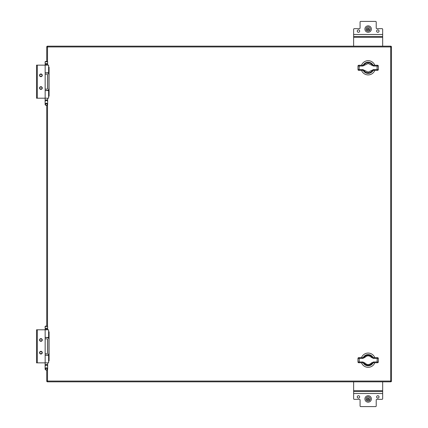 <?xml version="1.0" encoding="UTF-8"?>
<svg xmlns="http://www.w3.org/2000/svg" width="428" height="428" viewBox="0 0 428 428"><rect width="100%" height="100%" fill="white"/><g stroke="black" fill="none" stroke-linecap="round" stroke-linejoin="round"><path stroke-width="0.64" d="M42.276 88.024A1.354 1.354 0 0 1 40.922 89.382A1.354 1.354 0 0 1 39.563 88.024A1.354 1.354 0 0 1 40.922 86.67A1.354 1.354 0 0 1 42.276 88.024M42.276 75.323A1.354 1.354 0 0 1 40.922 76.676A1.354 1.354 0 0 1 39.563 75.323A1.354 1.354 0 0 1 40.922 73.969A1.354 1.354 0 0 1 42.276 75.323M45.154 72.765L48.615 72.765L48.615 65.147L37.306 65.147L37.306 98.199L48.615 98.199L48.615 90.581L45.154 90.581M45.154 98.199L45.154 65.147M37.306 98.199L36.53 98.199L36.53 65.147L37.306 65.147M47.647 65.147L47.647 64.377L45.117 64.377L45.117 65.147M46.379 103.218A1.263 1.097 0 0 1 46.379 105.411A1.263 1.097 0 0 1 46.379 103.218M46.379 103.662A0.942 0.819 0 0 1 46.379 105.293A0.942 0.819 0 0 1 46.379 103.662M46.379 63.569L47.647 63.569L47.647 61.787L45.117 61.787L45.117 63.569L46.379 63.569M47.647 61.787L47.326 61.461L45.438 61.461L45.117 61.787M42.019 75.323A1.097 1.097 0 0 1 40.922 76.419A1.097 1.097 0 0 1 39.825 75.323A1.097 1.097 0 0 1 40.922 74.226A1.097 1.097 0 0 1 42.019 75.323M42.019 88.024A1.097 1.097 0 0 1 40.922 89.12A1.097 1.097 0 0 1 39.825 88.024A1.097 1.097 0 0 1 40.922 86.927A1.097 1.097 0 0 1 42.019 88.024M47.743 354.935L47.743 355.235M45.154 338.869L46.839 338.869A0.904 0.904 0 0 1 47.743 339.773L47.743 352.881A0.904 0.904 0 0 1 46.839 353.779L45.154 353.779M47.743 337.419L47.743 337.719M48.615 360.852L49.086 360.852L49.086 358.429L48.615 358.429M45.154 355.122L46.839 355.122A2.247 2.247 0 0 0 49.086 352.881L49.086 358.429M48.664 354.186L49.086 352.881L49.086 339.773A2.247 2.247 0 0 0 46.839 337.526L45.154 337.526M48.615 334.225L49.086 334.225L49.086 339.773M49.086 334.225L49.086 331.802L48.615 331.802M48.664 338.468L48.851 338.778M48.985 339.11L49.06 339.447M42.276 352.677A1.354 1.354 0 0 1 40.922 354.031A1.354 1.354 0 0 1 39.563 352.677A1.354 1.354 0 0 1 40.922 351.324A1.354 1.354 0 0 1 42.276 352.677M42.276 339.976A1.354 1.354 0 0 1 40.922 341.33A1.354 1.354 0 0 1 39.563 339.976A1.354 1.354 0 0 1 40.922 338.618A1.354 1.354 0 0 1 42.276 339.976M45.154 337.419L48.615 337.419L48.615 329.801L37.306 329.801L37.306 362.853L48.615 362.853L48.615 355.235L45.154 355.235M45.154 362.853L45.154 329.801M37.306 362.853L36.53 362.853L36.53 329.801L37.306 329.801M47.647 329.801L47.647 329.025L45.117 329.025L45.117 329.801M46.379 367.871A1.263 1.097 0 0 1 46.379 370.065A1.263 1.097 0 0 1 46.379 367.871M46.379 368.315A0.942 0.819 0 0 1 46.379 369.947A0.942 0.819 0 0 1 46.379 368.315M46.379 328.223L47.647 328.223L47.647 326.441L45.117 326.441L45.117 328.223L46.379 328.223M47.647 326.441L47.326 326.115L45.438 326.115L45.117 326.441M42.019 339.976A1.097 1.097 0 0 1 40.922 341.073A1.097 1.097 0 0 1 39.825 339.976A1.097 1.097 0 0 1 40.922 338.88A1.097 1.097 0 0 1 42.019 339.976M42.019 352.677A1.097 1.097 0 0 1 40.922 353.774A1.097 1.097 0 0 1 39.825 352.677A1.097 1.097 0 0 1 40.922 351.581A1.097 1.097 0 0 1 42.019 352.677M363.195 357.594A5.591 5.591 0 0 1 373.088 357.594M374.789 357.658A7.116 7.116 0 0 0 361.494 357.658M373.088 362.8A5.591 5.591 0 0 1 363.195 362.8M361.494 362.741A7.116 7.116 0 0 0 374.789 362.741M377.234 357.658L373.591 357.658L372.034 356.931L373.591 357.658L377.234 357.658L377.068 361.976L378.304 361.976A0.765 0.765 0 0 1 377.544 362.741L377.287 362.741M357.974 361.976A0.765 0.765 0 0 0 358.739 362.741A0.765 0.765 0 0 1 357.974 361.976L357.974 358.418A0.765 0.765 0 0 1 358.739 357.658L362.687 357.658L358.739 357.658A0.765 0.765 0 0 0 357.974 358.418L357.974 361.976L359.215 361.976L358.739 362.741L362.687 362.741L359.049 362.741M371.386 362.976L372.034 363.463L373.591 362.741L377.234 362.741L377.068 361.976L373.489 361.976L371.386 362.976C369.225 365.073 367.058 365.073 364.891 362.976L362.794 361.976L362.687 362.741L364.249 363.463L362.687 362.741M364.249 356.931L362.687 357.658L362.789 358.418L364.891 357.417L364.249 356.931C366.839 354.523 369.434 354.523 372.034 356.931L371.386 357.417L373.489 358.418L373.591 357.658M373.489 358.418L378.304 358.418A0.765 0.765 0 0 0 377.544 357.658A0.765 0.765 0 0 1 378.304 358.418L378.304 361.976A0.765 0.765 0 0 1 377.544 362.741M372.034 363.463C369.444 365.87 366.85 365.87 364.249 363.463L364.891 362.976M364.891 357.417C367.058 355.326 369.225 355.326 371.386 357.417M373.489 361.976L373.591 362.741M363.206 65.2A5.591 5.591 0 0 1 373.104 65.2M374.8 65.259A7.116 7.116 0 0 0 361.51 65.259M373.104 70.406A5.591 5.591 0 0 1 363.206 70.406M361.51 70.342A7.116 7.116 0 0 0 374.8 70.342M359.06 70.342L362.703 70.342L364.26 71.069L362.703 70.342L359.06 70.342L359.231 66.024L357.99 66.024A0.765 0.765 0 0 1 358.75 65.259L359.006 65.259M357.99 66.024L357.99 69.582A0.765 0.765 0 0 0 358.75 70.342L358.75 70.342A0.765 0.765 0 0 1 357.99 69.582L357.99 66.024A0.765 0.765 0 0 1 358.75 65.259M364.907 65.024L364.26 64.537L362.703 65.259L359.06 65.259L359.231 66.024L362.805 66.024L368.155 63.483L373.505 66.024L377.079 66.024L377.079 69.582L373.505 69.582L368.155 72.123L364.907 70.583L364.26 71.069C366.86 73.477 369.455 73.477 372.05 71.069L373.607 70.342L377.555 70.342L373.607 70.342L373.505 69.582M371.402 65.024L372.05 64.537L373.607 65.259L377.555 65.259L373.607 65.259L372.05 64.537C369.45 62.13 366.85 62.13 364.26 64.537M377.25 65.259L377.079 66.024L378.32 66.024A0.765 0.765 0 0 0 377.555 65.259A0.765 0.765 0 0 1 378.32 66.024L378.32 69.582A0.765 0.765 0 0 1 377.555 70.342A0.765 0.765 0 0 0 378.32 69.582L377.079 69.582L377.25 70.342M371.402 70.583L372.05 71.069M364.907 70.583L362.805 69.582L362.703 70.342M362.805 66.024L362.703 65.259M359.68 31.084A1.214 1.214 0 0 1 358.466 32.298A1.214 1.214 0 0 1 357.252 31.084A1.214 1.214 0 0 1 358.466 29.869A1.214 1.214 0 0 1 359.68 31.084M379.042 31.084A1.214 1.214 0 0 1 377.828 32.298A1.214 1.214 0 0 1 376.619 31.084A1.214 1.214 0 0 1 377.828 29.869A1.214 1.214 0 0 1 379.042 31.084M382.669 46.171L382.669 36.503L353.624 36.503L353.624 29.307A0.647 0.647 0 0 1 354.272 28.66L359.434 28.66A0.647 0.647 0 0 0 360.076 28.018L360.076 22.047A0.647 0.647 0 0 1 360.724 21.4L375.57 21.4A0.647 0.647 0 0 1 376.217 22.047L376.217 28.018A0.647 0.647 0 0 0 376.859 28.66L382.027 28.66A0.647 0.647 0 0 1 382.669 29.307L382.669 34.486L353.624 34.486M353.624 46.171L353.624 36.503M382.669 36.503L382.669 34.486M379.042 396.916A1.214 1.214 0 0 1 377.828 398.131A1.214 1.214 0 0 1 376.619 396.916A1.214 1.214 0 0 1 377.828 395.702A1.214 1.214 0 0 1 379.042 396.916M359.68 396.916A1.214 1.214 0 0 1 358.466 398.131A1.214 1.214 0 0 1 357.252 396.916A1.214 1.214 0 0 1 358.466 395.702A1.214 1.214 0 0 1 359.68 396.916M353.624 381.83L353.624 391.497L382.669 391.497L382.669 398.693A0.647 0.647 0 0 1 382.027 399.34L376.859 399.34A0.647 0.647 0 0 0 376.217 399.982L376.217 405.953A0.647 0.647 0 0 1 375.57 406.6L360.724 406.6A0.647 0.647 0 0 1 360.076 405.953L360.076 399.982A0.647 0.647 0 0 0 359.434 399.34L354.272 399.34A0.647 0.647 0 0 1 353.624 398.693L353.624 393.514L382.669 393.514M382.669 381.83L382.669 391.497M353.624 391.497L353.624 393.514M371.376 398.933A3.226 3.226 0 0 0 368.15 395.707A3.226 3.226 0 0 0 364.918 398.933A3.226 3.226 0 0 0 368.15 402.16A3.226 3.226 0 0 0 371.376 398.933M371.376 29.067A3.226 3.226 0 0 0 368.15 25.84A3.226 3.226 0 0 0 364.918 29.067A3.226 3.226 0 0 0 368.15 32.293A3.226 3.226 0 0 0 371.376 29.067M368.171 399.838L367.374 399.388L367.374 398.484L368.15 398.019L368.92 398.484L368.92 399.388L368.15 399.854L367.245 398.933L368.171 398.029L369.048 398.933L368.171 399.838M368.171 29.971L367.374 29.516L367.374 28.612L368.15 28.146L368.92 28.612L368.92 29.516L368.15 29.981L367.245 29.067L368.171 28.162L369.048 29.067L368.171 29.971M48.615 67.148L49.086 67.148L49.086 96.198L48.615 96.198M47.743 90.581L47.743 90.281M45.154 90.474L46.839 90.474A2.247 2.247 0 0 0 49.086 88.227L48.664 89.532M45.154 74.221L46.839 74.221A0.904 0.904 0 0 1 47.743 75.119L47.743 88.227A0.904 0.904 0 0 1 46.839 89.131L45.154 89.131M48.664 73.814L49.086 75.119A2.247 2.247 0 0 0 46.839 72.878L45.154 72.878M47.743 73.065L47.743 72.765M47.743 75.119L47.572 74.595M46.738 61.461L46.738 46.946L47.513 46.946L47.513 46.171L390.694 46.171A0.776 0.776 0 0 1 391.47 46.946L391.47 381.054L390.694 381.054L390.694 46.946L47.513 46.946L47.513 61.648M47.513 369.46L47.513 381.054L390.694 381.054L390.694 381.83A0.776 0.776 0 0 0 391.47 381.054A0.776 0.776 0 0 1 390.694 381.83L47.513 381.83A0.776 0.776 0 0 1 46.738 381.054L46.738 370.022M46.738 326.115L46.738 105.368M47.513 46.171A0.776 0.776 0 0 0 46.738 46.946A0.776 0.776 0 0 1 47.513 46.171M45.117 98.199L45.117 99.911L47.647 99.911L47.647 104.314M45.117 99.911L45.117 101.655A1.263 1.097 -0 0 1 47.647 101.655M45.117 362.853L45.117 364.56L47.647 364.56L47.647 368.968M45.117 364.56L45.117 366.304A1.263 1.097 0 0 1 47.647 366.304M359.049 357.658L359.215 358.418L357.974 358.418M362.789 361.976L359.215 361.976L359.215 358.418L362.789 358.418M357.99 69.582L362.805 69.582M373.505 66.024L373.607 65.259M382.669 37.311L353.624 37.311M353.624 390.689L382.669 390.689M370.209 398.933A2.065 2.065 0 0 1 368.15 400.999A2.065 2.065 0 0 1 366.084 398.933A2.065 2.065 0 0 1 368.15 396.868A2.065 2.065 0 0 1 370.209 398.933C370.295 397.243 367.208 395.124 366.084 398.933C367.459 401.598 368.834 401.598 370.209 398.933M370.209 29.067A2.065 2.065 0 0 1 368.15 31.132A2.065 2.065 0 0 1 366.084 29.067A2.065 2.065 0 0 1 368.15 27.001A2.065 2.065 0 0 1 370.209 29.067C370.295 27.371 367.208 25.257 366.084 29.067C367.459 31.726 368.834 31.726 370.209 29.067M49.086 93.775L48.615 93.775M48.615 69.571L49.086 69.571M47.513 63.569L47.513 64.377M47.513 104.812L47.513 326.302M47.513 328.223L47.513 329.025M391.47 46.946A0.776 0.776 0 0 0 390.694 46.171L390.694 46.946L391.47 46.946M46.738 381.054A0.776 0.776 0 0 0 47.513 381.83L47.513 381.054L46.738 381.054M47.647 74.713L47.647 88.633M47.647 98.199L47.647 99.911M47.39 64.377L47.39 63.569M45.373 64.377L45.373 63.569M45.117 101.655L45.117 104.314M47.647 339.367L47.647 353.287M47.647 362.853L47.647 364.56M47.39 329.025L47.39 328.223M45.373 329.025L45.373 328.223M45.117 366.304L45.117 368.968"/></g></svg>
